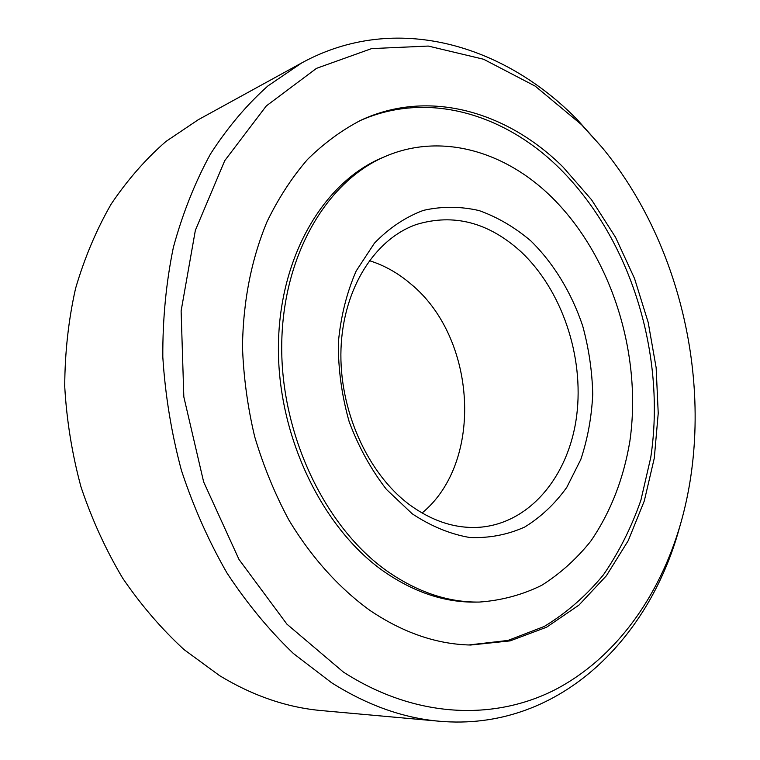 <?xml version="1.0" encoding="UTF-8"?>
<svg xmlns="http://www.w3.org/2000/svg" width="760" height="760" viewBox="0 0 760 760"><rect width="100%" height="100%" fill="white"/><g stroke="black" fill="none" stroke-linecap="round" stroke-linejoin="round"><path stroke-width="1.14" d="M562.998 167L591.527 199.737L615.533 237.281L634.543 278.521L648.175 322.335L656.136 367.622L658.226 413.269L654.293 458.118L644.281 500.992L628.244 540.635L606.366 575.776L578.977 605.074L546.639 627.19L510.159 640.88L470.601 645.021C436.734 644.29 403.237 632.795 370.11 610.536C339.235 588.231 311.334 557.375 288.772 519.831C274.787 493.725 263.425 466.013 254.676 436.667C247.589 406.78 243.513 376.703 242.468 346.417C243.219 300.865 251.398 259.331 266.988 221.806C278.416 198.246 291.925 177.46 307.515 159.439C324.055 143.174 341.848 130.102 360.895 120.232C429.115 88.436 507.291 111.758 562.998 167M343.368 672.049L286.928 624.169L239.01 559.474L203.632 481.878L183.825 396.881L181.118 310.906L195.358 230.327L224.741 160.664L266.323 105.915L316.512 68.343L371.63 48.592L428.279 46.066L483.578 59.242L535.221 86.146L581.438 124.593L601.977 147.326C684.589 247.142 716.357 399.066 680.646 523.621C659.813 595.697 616.389 657.647 555.332 689.595C494.285 720.841 415.701 718.628 343.368 672.049M680.646 523.621L679.221 528.608C648.166 641.62 556.69 731.567 439.432 721.24C403.19 718.077 367.222 705.232 331.531 682.698L293.379 653.486C269.135 630.239 247.028 603.45 227.059 573.125C208.648 541.091 193.429 506.815 181.402 470.326C171.427 433.029 165.233 395.276 162.811 357.058C162.602 319.133 166.126 282.558 173.375 247.361C182.637 213.417 195.006 182.295 210.482 153.995C227.477 127.623 246.62 104.937 267.909 85.937L301.796 62.88C395.485 11.609 504.146 44.545 577.6 120.004L601.977 147.326M439.432 721.24L321.746 710.619C287.156 707.569 253.127 695.932 219.668 675.697L184.015 649.582C161.471 628.843 141.008 605.017 122.626 578.103C105.735 549.679 91.865 519.289 80.997 486.942C72.057 453.881 66.633 420.365 64.723 386.394C64.876 352.63 68.486 319.979 75.572 288.43C84.521 257.934 96.377 229.824 111.159 204.107C127.366 180.044 145.616 159.173 165.898 141.493L198.218 119.757L301.796 62.88M369.293 260.632C384.209 265.287 397.993 273.011 410.637 283.803C476.605 337.459 484.234 461.947 422.056 513.019M520.277 251.094C561.744 289.408 584.24 356.088 576.688 415.606C569.154 475.009 530.746 523.051 480.016 527.231C455.971 528.96 432.44 521.427 409.402 504.621C367.356 473.328 338.732 409.355 341.002 348.735C343.216 288.059 375.174 238.649 416.708 224.39C453.596 213.38 488.119 222.281 520.277 251.094M530.85 240.91C553.726 263.397 571.539 292.79 582.663 325.831C588.829 348.337 592.192 371.146 592.733 394.259C591.631 417.145 587.651 438.881 580.802 459.477L566.76 487.388C554.942 503.851 540.92 517.066 524.714 527.031C507.481 534.793 489.155 538.279 469.737 537.51C450.081 534.1 430.901 526.186 412.195 513.769L386.498 489.478C371.127 469.651 358.71 447.137 349.229 421.933C341.81 395.817 338.172 369.417 338.333 342.741C340.727 316.654 346.683 292.733 356.183 270.978L374.433 243.171C389.091 228.019 405.412 217.084 423.396 210.377C441.864 206.207 460.465 206.283 479.199 210.605C497.581 217.198 514.795 227.306 530.85 240.91M387.229 571.188C325.223 527.573 280.677 434.767 281.723 344.774C282.663 254.695 327.427 180.339 386.108 156.094C441.37 132.686 504.317 151.259 550.42 195.928C611.173 254.819 642.447 353.637 629.85 441.332C623.542 479.019 610.517 512.306 590.758 541.186C576.526 558.961 560.177 573.667 541.728 585.304C522.234 594.899 501.448 600.486 479.341 602.062C448.2 602.481 417.497 592.183 387.229 571.188M359.233 121.02C427.025 90.373 504.26 113.658 559.464 168.255C630.667 238.725 666.311 354.654 650.74 457.558L640.889 500.242C631.417 527.421 618.925 552.283 603.411 574.845C586.255 595.726 566.533 612.931 544.245 626.458L508.05 640.423L468.768 644.974M479.341 602.062L475.684 602.11C444.572 602.528 413.905 592.268 383.686 571.339C321.784 527.867 277.352 435.385 278.416 345.686C279.395 255.901 324.111 181.735 382.736 157.519L386.108 156.094"/></g></svg>
